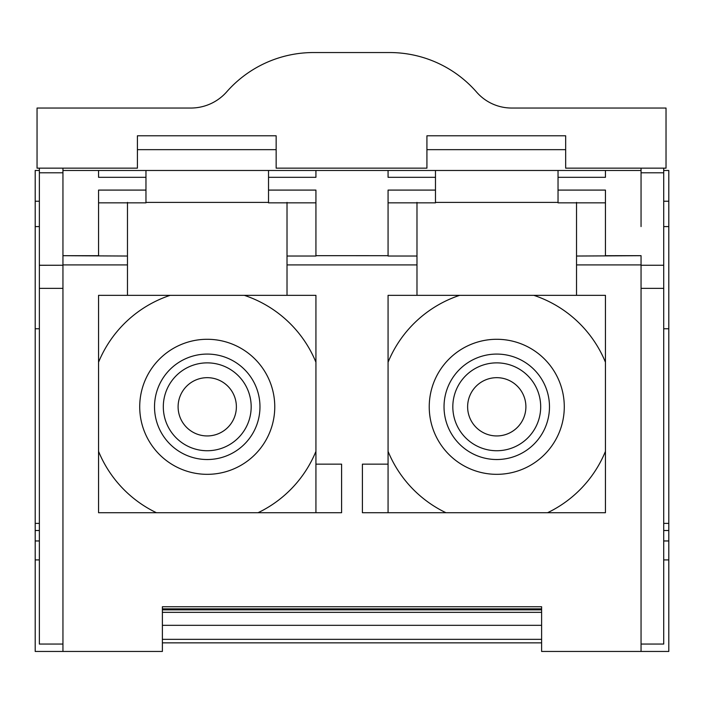 <?xml version="1.0" encoding="UTF-8"?>
<svg xmlns="http://www.w3.org/2000/svg" width="704" height="704" viewBox="0 0 704 704"><rect width="100%" height="100%" fill="white"/><g stroke="black" fill="none" stroke-linecap="round" stroke-linejoin="round"><path stroke-width="1.06" d="M641.054 644.054L663.714 644.054L663.714 170.474L668.8 170.474L668.8 651.455L641.054 651.455L641.054 264.915L576.532 264.915L576.532 202.391M39.362 168.159L39.362 170.474L35.2 170.474L35.2 651.455L62.946 651.455L62.946 170.474L98.56 170.474L98.56 177.32L145.966 177.32L145.966 202.849L98.56 202.849L145.966 202.849M145.966 177.32L145.966 170.474L98.56 170.474L641.054 170.474L641.054 168.159M641.054 226.582L641.054 170.474M576.532 256.036L641.054 255.693L641.054 264.915M62.946 170.474L62.946 168.159M145.966 190.089L98.56 190.089L98.56 255.693L62.946 255.693L127.468 256.036L127.468 202.391M145.966 202.391L268.523 202.391L145.966 202.391M287.021 202.391L287.021 264.915L416.979 264.915L416.979 295.346L388.071 295.346L388.071 464.156L362.402 464.156L362.402 512.714L605.44 512.714L605.44 295.346L576.532 295.346L576.532 264.915M287.021 256.036L315.929 256.036L315.929 190.089L268.523 190.089L268.523 202.849L315.929 202.849M315.929 170.474L315.929 177.32L268.523 177.32L268.523 190.089M268.523 177.32L268.523 170.474M388.071 170.474L388.071 177.32L435.477 177.32L435.477 202.849L388.071 202.849M435.477 190.089L388.071 190.089L388.071 256.036L416.979 256.036L416.979 202.391M435.477 177.32L435.477 170.474M435.477 202.391L558.034 202.391L435.477 202.391M641.054 255.666L605.44 255.693L605.44 190.089L558.034 190.089L558.034 202.849L605.44 202.849M605.44 170.474L605.44 177.32L558.034 177.32L558.034 190.089M558.034 177.32L558.034 170.474M62.946 651.455L162.386 651.455L162.386 606.734L541.614 606.734L541.614 651.455L641.054 651.455M62.946 264.915L127.468 264.915L127.468 295.346L98.56 295.346L98.56 512.714L341.598 512.714L341.598 464.156L315.929 464.156L315.929 295.346L287.021 295.346L287.021 264.915M663.714 265.241L641.054 265.25L663.714 265.241M663.714 168.159L663.714 170.474M127.468 264.915L127.468 256.036M39.362 170.474L39.362 644.054L62.946 644.054M39.362 265.285L62.946 265.25L39.362 265.241M315.929 255.666L388.071 255.693L315.929 255.666M416.979 264.915L416.979 256.036M576.532 295.346L416.979 295.346M388.071 512.714L388.071 464.156M287.021 295.346L127.468 295.346M315.929 464.156L315.929 512.714M162.386 608.863L541.614 608.863M541.614 642.858L162.386 642.858M605.44 362.226A117.471 117.471 90 0 0 533.861 295.346M547.58 512.714A117.471 117.471 90 0 0 605.44 451.378M459.043 295.557L459.659 295.346A117.471 117.471 90 0 0 388.071 362.226L388.502 361.205M388.652 452.778L388.071 451.378A117.471 117.471 90 0 0 445.94 512.714L444.981 512.248M491.181 339.513A67.522 67.522 90 0 0 429.238 406.806A67.522 67.522 90 0 0 491.181 474.1M315.929 362.226A117.471 117.471 90 0 0 244.341 295.346M258.06 512.714A117.471 117.471 90 0 0 315.929 451.378M169.523 295.557L170.139 295.346A117.471 117.471 90 0 0 98.56 362.226L98.982 361.205M99.141 452.778L98.56 451.378A117.471 117.471 90 0 0 156.42 512.714L155.461 512.248M201.67 339.513A67.522 67.522 90 0 0 139.718 406.806A67.522 67.522 90 0 0 201.67 474.1M564.282 406.806A67.522 67.522 90 0 0 496.76 339.284A67.522 67.522 90 0 0 429.238 406.806A67.522 67.522 90 0 0 496.76 474.329A67.522 67.522 90 0 0 564.282 406.806M274.762 406.806A67.522 67.522 90 0 0 207.24 339.284A67.522 67.522 90 0 0 139.718 406.806A67.522 67.522 90 0 0 207.24 474.329A67.522 67.522 90 0 0 274.762 406.806M549.481 406.806A52.721 52.721 90 0 0 496.76 354.077A52.721 52.721 90 0 0 444.03 406.806A52.721 52.721 90 0 0 496.76 459.527A52.721 52.721 90 0 0 549.481 406.806M259.97 406.806A52.721 52.721 90 0 0 207.24 354.077A52.721 52.721 90 0 0 154.519 406.806A52.721 52.721 90 0 0 207.24 459.527A52.721 52.721 90 0 0 259.97 406.806M452.822 406.806A43.938 43.938 90 0 0 496.76 450.736A43.938 43.938 90 0 0 540.69 406.806A43.938 43.938 90 0 0 496.76 362.868A43.938 43.938 90 0 0 452.822 406.806M163.31 406.806A43.938 43.938 90 0 0 207.24 450.736A43.938 43.938 90 0 0 251.178 406.806A43.938 43.938 90 0 0 207.24 362.868A43.938 43.938 90 0 0 163.31 406.806M467.623 406.806A29.137 29.137 90 0 0 496.76 435.943A29.137 29.137 90 0 0 525.897 406.806A29.137 29.137 90 0 0 496.76 377.67A29.137 29.137 90 0 0 467.623 406.806M178.103 406.806A29.137 29.137 90 0 0 207.24 435.943A29.137 29.137 90 0 0 236.377 406.806A29.137 29.137 90 0 0 207.24 377.67A29.137 29.137 90 0 0 178.103 406.806M499.162 435.838A29.137 29.137 90 0 0 525.897 406.806A29.137 29.137 90 0 0 499.162 377.766M209.651 435.838A29.137 29.137 90 0 0 236.377 406.806A29.137 29.137 90 0 0 209.651 377.766M565.664 135.793L565.664 168.159L666.028 168.159L666.028 108.038L511.535 108.038A46.499 46.499 0 0 1 476.67 92.18A115.438 115.438 0 0 0 389.523 52.545L313.553 52.545A115.623 115.623 0 0 0 227.102 91.397A47.89 47.89 0 0 1 191.541 108.038L37.048 108.038L37.048 168.159L137.412 168.159L137.412 135.793L276.153 135.793L276.153 168.159L426.923 168.159L426.923 135.793L565.664 135.793M565.664 149.662L426.923 149.662M594.343 108.038L511.535 108.038M191.541 108.038L108.733 108.038M276.153 149.662L137.412 149.662M663.714 201.23L668.8 201.23M39.362 201.23L35.2 201.23M663.714 559.909L668.8 559.909M663.714 540.962L668.8 540.962M663.714 530.508L668.8 530.508M663.714 523.38L668.8 523.38M663.714 328.759L668.8 328.759M663.714 226.582L668.8 226.582M663.714 288.358L641.054 288.358M663.714 172.788L641.054 172.788M39.362 559.909L35.2 559.909M39.362 540.962L35.2 540.962M39.362 530.508L35.2 530.508M39.362 523.38L35.2 523.38M39.362 328.759L35.2 328.759M39.362 226.582L35.2 226.582M39.362 172.788L62.946 172.788M39.362 288.358L62.946 288.358M162.386 639.338L541.614 639.338M162.386 625.319L541.614 625.319M162.386 612.339L541.614 612.339M162.386 609.84L541.614 609.84"/></g></svg>
